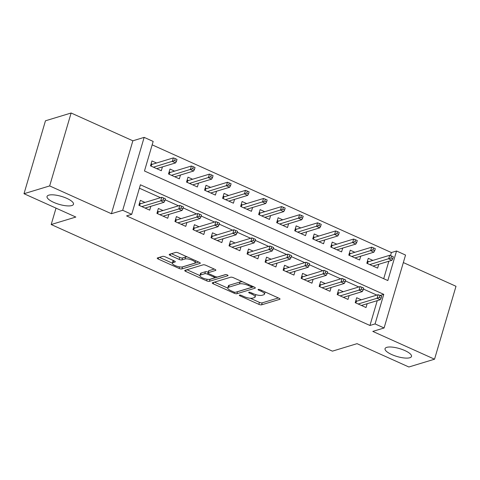 <?xml version="1.0" encoding="UTF-8"?>
<svg xmlns="http://www.w3.org/2000/svg" width="480" height="480" viewBox="0 0 480 480"><rect width="100%" height="100%" fill="white"/><g stroke="black" fill="none" stroke-linecap="round" stroke-linejoin="round"><path stroke-width="0.72" d="M239.502 295.098A1.482 0.444 -163.6 0 0 239.322 295.236A1.482 0.444 -163.6 0 0 240.036 295.872L258.84 304.332A2.112 0.636 -163.6 0 0 261.612 304.824L279.75 299.316A2.112 0.636 -163.6 0 0 280.008 299.118A2.112 0.636 -163.6 0 0 278.988 298.212L260.19 289.746A1.482 0.444 -163.6 0 0 258.246 289.404A1.482 0.444 -163.6 0 0 258.06 289.542A1.482 0.444 -163.6 0 0 258.78 290.178L261.21 291.27A6.768 2.034 -163.6 0 1 264.474 294.162A6.768 2.034 -163.6 0 1 263.646 294.798L262.14 295.26A6.768 2.034 -163.6 0 1 253.248 293.688L250.818 292.596A1.482 0.444 -163.6 0 0 248.874 292.248A1.482 0.444 -163.6 0 0 248.694 292.392A1.482 0.444 -163.6 0 0 249.408 293.022L251.838 294.12A6.768 2.034 -163.6 0 1 255.108 297.006A6.768 2.034 -163.6 0 1 254.28 297.648L252.768 298.104A6.768 2.034 -163.6 0 1 243.882 296.538L241.446 295.44A1.482 0.444 -163.6 0 0 239.502 295.098M71.802 205.56A13.788 4.146 -163.6 0 0 73.488 204.258A13.788 4.146 -163.6 0 0 64.224 197.31A13.788 4.146 -163.6 0 0 48.726 195.174A13.788 4.146 -163.6 0 0 47.04 196.476A13.788 4.146 -163.6 0 0 56.304 203.424A13.788 4.146 -163.6 0 0 71.802 205.56M409.812 357.744A13.788 4.146 -163.6 0 0 411.498 356.442A13.788 4.146 -163.6 0 0 402.234 349.494A13.788 4.146 -163.6 0 0 386.736 347.358A13.788 4.146 -163.6 0 0 385.05 348.66A13.788 4.146 -163.6 0 0 394.314 355.608A13.788 4.146 -163.6 0 0 409.812 357.744M165.348 256.884A2.112 0.636 -163.6 0 0 162.57 256.392L157.482 257.94A2.112 0.636 -163.6 0 0 157.224 258.138A2.112 0.636 -163.6 0 0 158.244 259.044L179.124 268.446A2.112 0.636 -163.6 0 0 181.902 268.932L200.034 263.424A2.112 0.636 -163.6 0 0 200.292 263.226A2.112 0.636 -163.6 0 0 199.272 262.32L178.392 252.924A2.112 0.636 -163.6 0 0 175.614 252.432L169.47 254.298A2.112 0.636 -163.6 0 0 169.212 254.496A2.112 0.636 -163.6 0 0 170.232 255.402L179.166 259.422A2.112 0.636 -163.6 0 0 181.944 259.914L184.992 258.99A5.658 1.698 -163.6 0 1 191.352 259.866A5.658 1.698 -163.6 0 1 195.15 262.716A5.658 1.698 -163.6 0 1 194.46 263.25L182.52 266.88A5.658 1.698 -163.6 0 1 176.16 265.998A5.658 1.698 -163.6 0 1 172.362 263.148A5.658 1.698 -163.6 0 1 173.052 262.614L175.044 262.014A2.112 0.636 -163.6 0 0 175.302 261.81A2.112 0.636 -163.6 0 0 174.282 260.91L165.348 256.884M131.712 214.344L122.694 210.288L144.156 137.37L153.168 141.426L144.468 170.988L387.834 280.56L396.534 250.998L405.546 255.06L384.09 327.978L375.072 323.916L383.772 294.354L140.412 184.782L131.712 214.344L126.576 215.904L369.942 325.476L375.072 323.916M384.09 327.978L372.798 331.404L434.538 359.202L408.876 366.996L357.048 343.662L332.412 351.15L51.192 224.532L75.828 217.05L24 193.716L49.662 185.922L111.402 213.72L122.694 210.288M212.514 282.714A2.112 0.636 -163.6 0 0 212.25 282.918A2.112 0.636 -163.6 0 0 213.276 283.818L234.156 293.22A2.112 0.636 -163.6 0 0 236.928 293.712L255.066 288.204A2.112 0.636 -163.6 0 0 255.324 288A2.112 0.636 -163.6 0 0 254.304 287.1L233.424 277.698A2.112 0.636 -163.6 0 0 230.646 277.206L212.514 282.714M206.64 280.83L185.76 271.434A2.112 0.636 -163.6 0 1 184.74 270.528A2.112 0.636 -163.6 0 1 184.998 270.33L203.13 264.822A2.112 0.636 -163.6 0 1 205.908 265.308L214.848 269.334A2.112 0.636 -163.6 0 1 215.868 270.234A2.112 0.636 -163.6 0 1 215.61 270.438L208.254 272.67A2.112 0.636 -163.6 0 0 207.996 272.868A2.112 0.636 -163.6 0 0 209.016 273.774L214.944 276.444A2.112 0.636 -163.6 0 0 217.716 276.93L225.378 274.608A1.482 0.444 -163.6 0 1 227.04 274.836A1.482 0.444 -163.6 0 1 228.036 275.58A1.482 0.444 -163.6 0 1 227.856 275.724L209.412 281.322A2.112 0.636 -163.6 0 1 206.64 280.83L207.102 279.258M24 193.716L45.462 120.798L71.124 113.004L49.662 185.922M434.538 359.202L456 286.284L403.338 262.572M156.564 163.008L151.944 160.926L150.492 165.852L161.31 170.724L162.438 166.902M174.588 171.126L169.974 169.044L168.522 173.97L179.34 178.842L180.462 175.014M192.618 179.238L187.998 177.162L186.546 182.088L197.364 186.954L198.492 183.132M210.642 187.356L206.028 185.274L204.576 190.206L215.394 195.072L216.516 191.25M228.672 195.474L224.052 193.392L222.6 198.318L233.418 203.19L234.546 199.368M246.696 203.586L242.082 201.51L240.63 206.436L251.448 211.308L252.57 207.48M264.726 211.704L260.106 209.628L258.654 214.554L269.472 219.42L270.6 215.598M282.75 219.822L278.136 217.74L276.684 222.666L287.502 227.538L288.624 223.716M300.78 227.94L296.16 225.858L294.714 230.784L305.526 235.656L306.654 231.828M318.804 236.052L314.19 233.976L312.738 238.902L323.556 243.774L324.678 239.946M336.834 244.17L332.214 242.094L330.768 247.02L341.58 251.886L342.708 248.064M354.858 252.288L350.244 250.206L348.792 255.132L359.61 260.004L360.732 256.182M361.29 299.82L356.67 297.738L355.218 302.664L366.036 307.536L367.158 303.714M343.26 291.702L338.64 289.62L337.194 294.552L348.006 299.418L349.134 295.596M325.236 283.584L320.616 281.508L319.164 286.434L329.982 291.3L331.104 287.478M307.206 275.472L302.586 273.39L301.14 278.316L311.952 283.188L313.08 279.36M289.182 267.354L284.562 265.272L283.11 270.198L293.928 275.07L295.05 271.248M271.152 259.236L266.532 257.16L265.086 262.086L275.898 266.952L277.026 263.13M253.128 251.118L248.508 249.042L247.056 253.968L257.874 258.84L258.996 255.012M235.098 243.006L230.478 240.924L229.032 245.85L239.844 250.722L240.972 246.894M217.074 234.888L212.454 232.806L211.002 237.732L221.82 242.604L222.942 238.782M199.044 226.77L194.424 224.694L192.978 229.62L203.79 234.486L204.918 230.664M181.02 218.652L176.4 216.576L174.948 221.502L185.766 226.374L186.888 222.546M162.99 210.54L158.37 208.458L156.924 213.384L167.736 218.256L168.864 214.434M369.942 325.476L377.25 300.648M376.83 295.098L363.432 289.068M358.8 286.98L345.402 280.95M340.776 278.868L327.378 272.832M322.746 270.75L309.348 264.714M304.722 262.632L291.324 256.602M286.692 254.514L273.294 248.484M268.668 246.402L255.27 240.366M250.638 238.284L237.24 232.254M232.614 230.166L219.216 224.136M214.584 222.048L201.186 216.018M196.56 213.936L183.162 207.9M178.53 205.818L165.132 199.788M160.506 197.7L139.404 188.202M144.966 202.422L140.346 200.34L138.894 205.272L149.712 210.138L150.834 206.316M390.51 255.6L391.404 252.558L152.166 144.846M383.706 278.7L388.848 261.234M372.888 260.406L368.268 258.324L366.822 263.25L377.634 268.122L378.762 264.294M56.022 208.128L51.192 224.532M111.402 213.72L132.864 140.802L71.124 113.004M132.864 140.802L144.156 137.37M391.404 252.558L396.534 250.998M380.076 295.476L383.772 294.354M255.108 297.006L255.684 295.038A6.768 2.034 -163.6 0 0 255.666 294.594M264.474 294.162L265.056 292.188A6.768 2.034 -163.6 0 0 265.08 291.948M250.266 298.242L259.416 302.364A2.112 0.636 -163.6 0 0 262.194 302.856L278.376 297.936M237.084 291.798A2.112 0.636 -163.6 0 0 237.51 291.738L253.692 286.824M214.464 282.126L227.76 288.114M233.616 291.918A1.482 0.444 -163.6 0 0 235.56 292.26L251.478 287.424A1.482 0.444 -163.6 0 0 251.664 287.286A1.482 0.444 -163.6 0 0 250.95 286.65L248.382 285.498A6.768 2.034 -163.6 0 0 239.496 283.926L228.612 287.232A6.768 2.034 -163.6 0 0 227.784 287.868A6.768 2.034 -163.6 0 0 231.054 290.76L233.616 291.918M242.574 281.82A6.768 2.034 -163.6 0 0 240.078 281.958L239.496 283.926M227.784 287.868L228.366 285.9A6.768 2.034 -163.6 0 1 229.194 285.258L240.078 281.958M199.914 275.574L186.948 269.736M214.236 269.058L208.83 270.702A2.112 0.636 -163.6 0 0 208.572 270.9L207.996 272.868M225.75 274.566L209.994 279.354L209.412 281.322M200.622 274.986A5.658 1.698 -163.6 0 0 199.926 275.52A5.658 1.698 -163.6 0 0 203.73 278.376A5.658 1.698 -163.6 0 0 210.084 279.252L214.29 277.974A2.112 0.636 -163.6 0 0 214.554 277.776A2.112 0.636 -163.6 0 0 213.528 276.87L207.606 274.2A2.112 0.636 -163.6 0 0 204.828 273.708L200.622 274.986L201.198 273.018A5.658 1.698 -163.6 0 0 200.508 273.552L199.926 275.52M208.182 272.232A2.112 0.636 -163.6 0 0 205.404 271.74L204.828 273.708M201.198 273.018L205.404 271.74M209.184 279.39A2.112 0.636 -163.6 0 0 209.994 279.354M159.432 257.346L172.356 263.166L172.944 261.18A5.658 1.698 -163.6 0 1 173.634 260.646L173.67 260.634M195.15 262.716L195.732 260.748A5.658 1.698 -163.6 0 0 195.738 260.73M187.17 256.872A5.658 1.698 -163.6 0 0 185.574 257.016L184.992 258.99M171.426 253.704L179.748 257.454A2.112 0.636 -163.6 0 0 182.526 257.946L185.574 257.016M181.752 267.012A2.112 0.636 -163.6 0 0 182.478 266.964L198.666 262.05M367.446 261.126L368.682 261.684M392.76 258.78L393.336 256.812L391.536 256.002L390.954 257.97L392.76 258.78L391.914 260.304L388.668 258.84L389.712 255.294L368.004 261.888L367.512 263.562M390.954 257.97L369.774 264.582M391.914 260.304L373.014 266.04M389.712 255.294L391.536 256.002M367.41 261.24L368.004 261.888M357.078 301.098L355.842 300.54M379.356 297.384L381.156 298.2L381.738 296.226L379.938 295.416L379.356 297.384L377.07 298.254L380.31 299.718L361.416 305.454M358.17 303.996L377.07 298.254L378.114 294.708L356.4 301.302L355.908 302.976M379.938 295.416L378.114 294.708M380.31 299.718L381.156 298.2M356.4 301.302L355.812 300.654M349.416 253.008L350.652 253.566M374.73 250.668L375.312 248.694L373.512 247.884L372.93 249.852L374.73 250.668L373.884 252.186L370.644 250.722L371.688 247.176L349.974 253.77L349.482 255.444M372.93 249.852L351.744 256.464M373.884 252.186L354.99 257.922M371.688 247.176L373.512 247.884M349.386 253.122L349.974 253.77M331.392 244.896L332.628 245.448M356.706 242.55L357.282 240.582L355.482 239.766L354.9 241.74L356.706 242.55L355.86 244.068L352.614 242.61L353.658 239.058L331.95 245.652L331.458 247.332M354.9 241.74L333.72 248.346M355.86 244.068L336.96 249.81M353.658 239.058L355.482 239.766M331.356 245.004L331.95 245.652M313.362 236.778L314.598 237.33M338.676 234.432L339.258 232.464L337.452 231.654L336.876 233.622L338.676 234.432L337.83 235.95L334.59 234.492L335.634 230.946L313.92 237.54L313.428 239.214M336.876 233.622L315.69 240.234M337.83 235.95L318.936 241.692M335.634 230.946L337.452 231.654M313.332 236.892L313.92 237.54M295.338 228.66L296.574 229.218M320.652 226.32L321.228 224.346L319.428 223.536L318.846 225.504L320.652 226.32L319.806 227.838L316.56 226.374L317.604 222.828L295.896 229.422L295.404 231.096M318.846 225.504L297.666 232.116M319.806 227.838L300.906 233.574M317.604 222.828L319.428 223.536M295.302 228.774L295.896 229.422M339.054 292.98L337.818 292.422M361.326 289.272L363.132 290.082L363.714 288.108L361.908 287.298L361.326 289.272L359.04 290.136L362.286 291.6L343.392 297.342M340.146 295.878L359.04 290.136L360.084 286.59L338.376 293.184L337.884 294.858M361.908 287.298L360.084 286.59M362.286 291.6L363.132 290.082M338.376 293.184L337.782 292.536M321.024 284.862L319.788 284.31M343.302 281.154L345.102 281.964L345.684 279.996L343.884 279.18L343.302 281.154L341.016 282.024L344.256 283.482L325.362 289.224M322.116 287.76L341.016 282.024L342.06 278.472L320.346 285.072L319.854 286.746M343.884 279.18L342.06 278.472M344.256 283.482L345.102 281.964M320.346 285.072L319.758 284.418M303 276.75L301.764 276.192M325.272 273.036L327.078 273.846L327.66 271.878L325.854 271.068L325.272 273.036L322.986 273.906L326.232 275.364L307.338 281.106M304.092 279.648L322.986 273.906L324.03 270.36L302.322 276.954L301.83 278.628M325.854 271.068L324.03 270.36M326.232 275.364L327.078 273.846M302.322 276.954L301.728 276.306M284.97 268.632L283.734 268.074M307.248 264.918L309.048 265.734L309.63 263.76L307.83 262.95L307.248 264.918L304.962 265.788L308.202 267.252L289.308 272.988M286.062 271.53L304.962 265.788L306.006 262.242L284.292 268.836L283.8 270.51M307.83 262.95L306.006 262.242M308.202 267.252L309.048 265.734M284.292 268.836L283.704 268.188M277.308 220.542L278.544 221.1M302.622 218.202L303.204 216.228L301.398 215.418L300.822 217.392L302.622 218.202L301.776 219.72L298.536 218.256L299.58 214.71L277.866 221.304L277.374 222.978M300.822 217.392L279.636 223.998M301.776 219.72L282.882 225.462M299.58 214.71L301.398 215.418M277.278 220.656L277.866 221.304M266.946 260.514L265.71 259.962M289.218 256.806L291.024 257.616L291.606 255.648L289.8 254.832L289.218 256.806L286.932 257.676L290.178 259.134L271.284 264.876M268.038 263.412L286.932 257.676L287.976 254.124L266.268 260.718L265.776 262.392M289.8 254.832L287.976 254.124M290.178 259.134L291.024 257.616M266.268 260.718L265.674 260.07M259.284 212.43L260.52 212.982M284.598 210.084L285.174 208.116L283.374 207.3L282.792 209.274L284.598 210.084L283.752 211.602L280.506 210.144L281.55 206.592L259.842 213.192L259.35 214.866M282.792 209.274L261.612 215.88M283.752 211.602L264.852 217.344M281.55 206.592L283.374 207.3M259.248 212.538L259.842 213.192M248.916 252.396L247.68 251.844M271.194 248.688L272.994 249.498L273.576 247.53L271.776 246.72L271.194 248.688L268.908 249.558L272.148 251.016L253.254 256.758M250.008 255.294L268.908 249.558L269.952 246.012L248.238 252.606L247.746 254.28M271.776 246.72L269.952 246.012M272.148 251.016L272.994 249.498M248.238 252.606L247.65 251.952M241.254 204.312L242.49 204.87M266.568 201.966L267.15 199.998L265.344 199.188L264.768 201.156L266.568 201.966L265.722 203.484L262.482 202.026L263.526 198.48L241.812 205.074L241.32 206.748M264.768 201.156L243.582 207.768M265.722 203.484L246.828 209.226M263.526 198.48L265.344 199.188M241.224 204.426L241.812 205.074M230.892 244.284L229.656 243.726M253.164 240.57L254.97 241.386L255.552 239.412L253.746 238.602L253.164 240.57L250.878 241.44L254.124 242.904L235.224 248.64M231.984 247.182L250.878 241.44L251.922 237.894L230.214 244.488L229.722 246.162M253.746 238.602L251.922 237.894M254.124 242.904L254.97 241.386M230.214 244.488L229.62 243.84M223.23 196.194L224.466 196.752M248.544 193.854L249.12 191.88L247.32 191.07L246.738 193.038L248.544 193.854L247.698 195.372L244.452 193.908L245.496 190.362L223.788 196.956L223.296 198.63M246.738 193.038L225.558 199.65M247.698 195.372L228.798 201.108M245.496 190.362L247.32 191.07M223.194 196.308L223.788 196.956M212.862 236.166L211.626 235.608M235.14 232.458L236.94 233.268L237.522 231.294L235.722 230.484L235.14 232.458L232.854 233.322L236.094 234.786L217.2 240.528M213.954 239.064L232.854 233.322L233.898 229.776L212.184 236.37L211.692 238.044M235.722 230.484L233.898 229.776M236.094 234.786L236.94 233.268M212.184 236.37L211.596 235.722M205.2 188.076L206.436 188.634M230.514 185.736L231.096 183.762L229.29 182.952L228.714 184.926L230.514 185.736L229.668 187.254L226.428 185.79L227.472 182.244L205.758 188.838L205.266 190.512M228.714 184.926L207.528 191.532M229.668 187.254L210.774 192.996M227.472 182.244L229.29 182.952M205.17 188.19L205.758 188.838M194.838 228.048L193.602 227.496M217.11 224.34L218.916 225.15L219.498 223.182L217.692 222.366L217.11 224.34L214.824 225.21L218.07 226.668L199.17 232.41M195.93 230.946L214.824 225.21L215.868 221.658L194.16 228.258L193.668 229.932M217.692 222.366L215.868 221.658M218.07 226.668L218.916 225.15M194.16 228.258L193.566 227.604M187.176 179.964L188.406 180.516M212.49 177.618L213.066 175.65L211.266 174.834L210.684 176.808L212.49 177.618L211.644 179.136L208.398 177.678L209.442 174.132L187.734 180.726L187.242 182.4M210.684 176.808L189.504 183.414M211.644 179.136L192.744 184.878M209.442 174.132L211.266 174.834M187.14 180.072L187.734 180.726M176.808 219.936L175.572 219.378M199.086 216.222L200.886 217.032L201.468 215.064L199.668 214.254L199.086 216.222L196.8 217.092L200.04 218.55L181.146 224.292M177.9 222.834L196.8 217.092L197.844 213.546L176.13 220.14L175.638 221.814M199.668 214.254L197.844 213.546M200.04 218.55L200.886 217.032M176.13 220.14L175.542 219.492M169.146 171.846L170.382 172.404M194.46 169.5L195.042 167.532L193.236 166.722L192.66 168.69L194.46 169.5L193.614 171.018L190.374 169.56L191.418 166.014L169.704 172.608L169.212 174.282M192.66 168.69L171.474 175.302M193.614 171.018L174.72 176.76M191.418 166.014L193.236 166.722M169.116 171.96L169.704 172.608M158.784 211.818L157.548 211.26M181.056 208.104L182.862 208.92L183.438 206.946L181.638 206.136L181.056 208.104L178.77 208.974L182.016 210.438L163.116 216.174M159.876 214.716L178.77 208.974L179.814 205.428L158.106 212.022L157.614 213.696M181.638 206.136L179.814 205.428M182.016 210.438L182.862 208.92M158.106 212.022L157.512 211.374M151.122 163.728L152.352 164.286M176.436 161.388L177.012 159.414L175.212 158.604L174.63 160.572L176.436 161.388L175.59 162.906L172.344 161.442L173.388 157.896L151.68 164.49L151.188 166.164M174.63 160.572L153.45 167.184M175.59 162.906L156.69 168.642M173.388 157.896L175.212 158.604M151.086 163.842L151.68 164.49M140.754 203.7L139.518 203.142M163.032 199.992L164.832 200.802L165.414 198.828L163.614 198.018L163.032 199.992L160.746 200.856L163.986 202.32L145.092 208.062M141.846 206.598L160.746 200.856L161.79 197.31L140.076 203.904L139.584 205.578M163.614 198.018L161.79 197.31M163.986 202.32L164.832 200.802M140.076 203.904L139.488 203.256M240.264 295.092L240.036 295.872M259.008 289.398L258.78 290.178M249.636 292.248L249.408 293.022M252.114 293.178L251.838 294.12M261.486 290.334L261.21 291.27M279.9 298.806L279.75 299.316M262.194 302.856L261.612 304.824M259.416 302.364L258.84 304.332M255.216 287.694L255.066 288.204M237.51 291.738L236.928 293.712M234.456 292.194L234.156 293.22M213.702 282.354L213.276 283.818M251.226 285.714L250.95 286.65M248.658 284.556L248.382 285.498M229.194 285.258L228.612 287.232M186.192 269.964L185.76 271.434M215.754 269.928L215.61 270.438M208.83 270.702L208.254 272.67M227.958 275.364L227.856 275.724M213.81 275.934L213.528 276.87M207.99 272.898L207.606 274.2M175.194 261.504L175.044 262.014M173.634 260.646L173.052 262.614M182.526 257.946L181.944 259.914M179.748 257.454L179.166 259.422M170.664 253.938L170.232 255.402M200.184 262.92L200.034 263.424M182.478 266.964L181.902 268.932M179.58 266.892L179.124 268.446M158.676 257.58L158.244 259.044M252.018 286.068L251.664 287.286M214.944 276.444L214.554 277.776"/></g></svg>
